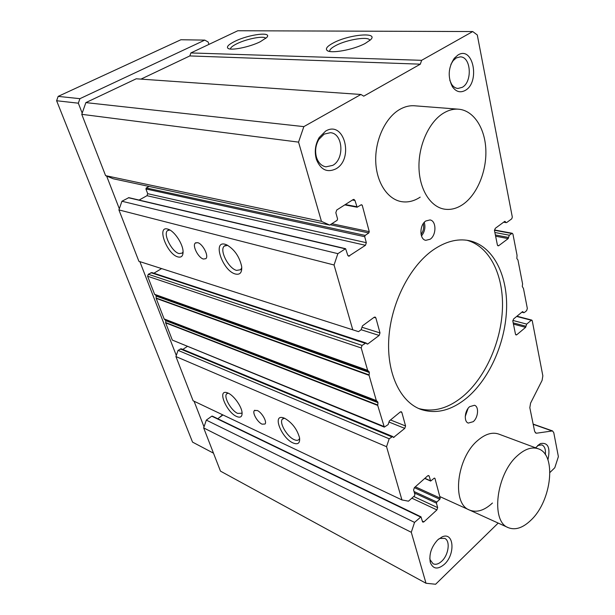 <?xml version="1.0" encoding="UTF-8"?>
<svg xmlns="http://www.w3.org/2000/svg" width="615" height="615" viewBox="0 0 615 615"><rect width="100%" height="100%" fill="white"/><g stroke="black" fill="none" stroke-linecap="round" stroke-linejoin="round"><path stroke-width="0.92" d="M420.176 197.146C414.087 201.167 407.845 202.666 401.457 201.635C387.496 199.306 376.319 182.394 375.727 161.161C375.065 139.959 385.344 117.826 399.489 109.578C404.462 106.679 409.482 105.419 414.533 105.788L458.529 109.193C453.47 108.817 448.435 110.154 443.407 113.198C429.132 121.847 418.546 144.994 418.969 167.119C419.307 189.266 430.331 206.801 444.276 209.123C450.664 210.146 456.922 208.546 463.064 204.318C477.14 194.509 486.703 171.447 485.842 149.776C485.051 128.112 473.642 110.369 458.529 109.193M492.454 503.024C484.336 510.542 476.671 512.879 469.46 510.035C451.487 503.777 456.645 457.875 477.678 440.509C485.235 434.005 492.261 431.861 498.75 434.082L538.286 448.804C531.883 446.621 524.887 448.95 517.307 455.792C496.197 474.08 490.501 521.582 508.267 527.655C515.385 530.445 523.011 527.885 531.152 519.975C551.77 500.595 556.729 454.424 538.286 448.804M260.291 41.728C249.613 47.109 230.671 50.914 227.934 48.293C226.358 46.732 228.695 44.403 234.93 41.313C248.883 34.332 272.776 31.334 266.71 37.507L260.291 41.728M265.734 38.43C264.627 35.409 247.107 38.653 237.067 43.65C232.839 45.725 230.625 47.47 230.433 48.9L230.433 49.039M365.241 43.419C353.648 49.792 330.324 53.997 327.034 50.415C325.274 48.585 327.38 46.087 333.368 42.904C349.005 34.409 379.401 31.688 370.461 39.875L365.241 43.419M369.807 40.475C369.653 35.954 347.16 39.391 335.828 45.525C332.039 47.509 329.994 49.277 329.694 50.807L329.748 51.445M293.04 442.946C281.839 438.241 272.214 414.894 282.739 417.623L284.607 418.246C292.156 422.674 297.145 429.224 299.567 437.88C300.12 443.223 297.944 444.914 293.04 442.946M284.545 418.223L282.339 419.169C278.972 422.674 287.067 436.673 294.147 439.633C296.445 440.663 298.091 440.563 299.09 439.348L299.62 438.203M236.629 416.493C226.72 412.358 217.195 389.964 226.566 392.555L228.004 393.046C233.715 395.353 241.618 406.338 242.072 412.619C242.279 416.793 240.473 418.085 236.629 416.493M228.242 393.154L226.658 393.854C223.391 396.844 231.248 410.743 237.682 413.395L241.626 413.242L242.056 412.496M262.082 424.166C257.524 422.274 252.096 412.796 254.333 410.612L257.216 410.459C261.759 412.258 267.271 421.836 265.042 424.019L262.082 424.166M177.927 256.924C167.026 254.318 156.279 225.59 167.687 229.072L168.679 229.41C174.821 231.663 182.909 244.086 183.078 251.504C183.139 255.963 181.425 257.77 177.927 256.924M169.94 230.033L167.549 230.602C162.775 233.877 171.908 251.958 179.08 253.572L182.225 253.119L183.085 251.781M235.368 274.006C222.745 270.938 212.067 240.342 225.228 244.301L226.581 244.778C234.415 249.329 239.45 256.578 241.672 266.518C242.125 272.56 240.027 275.059 235.368 274.006M227.727 245.339L224.275 246.1C219.125 250.074 228.549 268.547 236.598 270.4L240.665 269.716L241.772 267.656M203.442 259.038C198.307 257.893 191.995 245.47 195.339 243.033L197.63 242.664C202.75 243.694 209.154 256.24 205.825 258.669L203.442 259.038M430.123 239.25L425.788 240.327C419.345 239.496 419.322 224.975 425.811 220.985L429.985 219.939C436.512 220.716 436.573 235.184 430.123 239.25M473.227 421.675L468.292 423.082C463.695 421.767 464.609 410.674 469.683 406.653L474.511 405.277C479.154 406.561 478.278 417.593 473.227 421.675M465.255 90.405C460.304 93.073 456.007 91.82 452.363 86.654C447.597 76.998 448.25 67.519 454.324 58.217L458.052 54.958C473.235 45.525 480.346 82.318 465.255 90.405M449.796 80.281L451.556 84.178C453.309 86.838 455.446 88.268 457.983 88.46L462.265 87.315C472.658 81.903 471.067 56.472 460.197 56.88L456.269 57.933L453.178 60.639L450.887 64.391M444.422 564.263C437.842 569.767 433.152 569.213 430.346 562.602C428.847 554.492 431.307 546.912 437.726 539.855L442.185 536.864C453.924 531.468 455.623 554.2 444.422 564.263M429.777 558.266L430.1 559.742L433.06 563.74C435.704 564.947 438.618 564.078 441.785 561.149C448.681 554.899 450.518 540.777 444.714 538.379L439.91 538.425L438.618 539.063M335.936 168.841C327.157 173 320.63 169.817 316.364 159.308C314.288 151.667 315.234 144.41 319.193 137.529L325.589 131.126C344.1 119.725 354.332 158.87 335.936 168.841M324.159 134.101L318.862 139.405C315.587 145.094 314.803 151.098 316.517 157.417C318.362 162.852 321.507 165.996 325.942 166.842L332.769 165.366C344.723 159.031 343.039 133.386 330.432 132.694L324.159 134.101M535.534 447.782L540.447 443.576C548.065 442.208 550.548 447.635 547.919 459.866M467.485 397.352C451.81 410.474 436.204 414.472 420.652 409.329C400.165 401.779 386.466 373.074 388.841 338.042C391.155 303.041 409.636 266.618 432.722 250.251C445.229 241.557 457.306 238.343 468.968 240.603C492.538 245.47 507.352 273.936 506.614 307.638C505.884 341.394 490.163 377.887 467.485 397.352M418.654 408.506C433.652 412.565 448.589 408.383 463.456 395.945C485.773 376.88 501.356 341.34 502.463 308.115C503.554 274.936 489.648 246.4 466.854 240.242M189.835 55.927L420.329 64.175L421.629 60.316L472.727 31.55L237.782 30.75L190.873 52.944L189.835 55.927L140.973 79.12M203.665 427.917L220.47 471.136L426.01 583.258L411.281 532.29L203.665 427.917L206.325 420.114L211.775 416.178L212.498 416.347M222.976 414.956L217.748 418.738M175.928 356.562L193.11 400.772L401.933 499.941L386.551 446.698L175.928 356.562L178.05 350.373L181.264 348.774L392.685 436.496L393.485 437.503L404.778 428.378L388.934 422.013M187.183 346.522L182.816 349.42M172.323 340.08L384.306 427.118L377.71 405.408L377.979 402.664L165.789 320.684L165.658 322.86L172.323 340.08L383.745 426.426M156.072 295.554L369.131 371.775L367.632 370.33L361.213 347.959L362.066 345.399L366.033 342.978L151.874 272.553L148.284 274.267L147.6 276.243L154.603 294.316L156.072 295.554L156.172 298.367L164.128 318.916L165.789 320.684M161.445 268.678L153.911 273.221M138.905 261.321L358.522 331.654L138.905 261.321L118.918 209.923L121.931 201.243L128.827 197.653L345.607 248.698L347.759 255.225L348.659 256.224L365.456 245.3L146.993 195.701L139.067 200.067M149.068 186.437L146.278 187.967L145.924 188.966L147.685 193.694L146.993 195.701M105.596 175.644L113.275 178.781L329.717 225.075L321.445 221.346L105.596 175.644L81.764 114.329L85.869 102.613L136.238 78.789L360.936 94.479L363.749 96.163L420.329 64.175M421.629 60.316L190.873 52.944M472.727 31.55L477.286 34.963L512.318 217.11L511.757 218.817L506.806 222.461L506.183 222.638L504.515 221.554M497.566 245.431L498.757 245.669L498.096 245.854L497.397 244.97L494.498 230.648L495.26 228.35L504.784 221.346L505.461 221.723M498.757 245.669L508.182 238.605L495.621 236.198M495.367 234.961L508.551 237.467L508.182 238.605M508.551 237.467L509.297 235.199L512.257 233.277L512.948 234.169L517.038 255.286L516.861 258.538L517.953 260.007L522.589 283.93L522.281 286.436L523.473 288.512L527.339 308.484L526.625 310.667L524.418 312.482L523.734 312.689L522.419 311.728M515.547 334.429L516.761 334.768L516.047 334.983L515.493 334.237L512.849 321.191L513.571 318.985L522.535 311.636L523.157 311.92M516.761 334.768L525.625 327.357L513.433 324.097M513.187 322.86L525.979 326.273L525.625 327.357M525.979 326.273L526.686 324.097L531.306 320.246L532.229 320.653L542.845 375.85L542.084 380.424L530.584 403.125L529.823 407.699L534.612 431.307L535.888 433.121L536.657 433.191L552.547 430.923L553.784 432.714L558.382 456.638L554.792 467.738L549.956 472.466M498.188 523.081L435.612 584.25L426.01 583.258M411.281 532.29L414.541 522.396L206.325 420.114M414.541 522.396L420.998 516.831L422.467 521.605L422.874 522.15L423.935 521.851L436.904 509.92L411.85 498.181M413.734 496.497L437.649 507.636L436.904 509.92M437.649 507.636L436.45 503.162L436.827 502.024L439.825 499.272L414.372 487.649L427.694 475.818L428.716 475.541L429.178 476.148L427.971 475.618M415.325 486.803L440.202 498.135L439.825 499.272M440.202 498.135L434.936 478.355L434.344 478.093M429.178 476.148L430.646 481.061L434.205 478.193L434.936 478.355M401.933 499.941L408.483 501.187L414.51 495.798L414.902 494.629L413.595 489.994L414.372 487.641M386.551 446.698L389.18 438.779L178.05 350.373M389.18 438.779L392.685 436.496M390.525 419.968L405.577 425.98L404.778 428.378M405.577 425.98L401.856 412.434L400.403 411.873M384.306 427.118L388.142 424.588L389.364 420.921L400.257 411.981L401.288 411.727L401.856 412.434M165.566 320.108L377.779 401.949L377.979 402.664M377.779 401.949L376.326 400.58L369.069 375.319L369.338 372.513L156.302 296.153M369.131 371.775L369.338 372.513M366.033 342.978L367.609 344.108L366.74 343.808M367.609 344.108L379.155 335.444L361.128 329.732M362.05 327.288L380.001 332.923L379.155 335.444M380.001 332.923L375.873 317.917L374.02 317.363M358.522 331.654L361.159 329.717L362.443 325.865L374.151 317.271L375.127 317.048L375.873 317.917M352.718 329.594L334.053 264.988L118.918 209.923M334.053 264.988L337.866 253.657L121.931 201.243M337.866 253.657L345.607 248.698M147.685 193.694L366.332 242.694L365.456 245.3M366.332 242.694L364.718 236.714L365.156 235.407L368.823 232.954L330.255 224.721M331.816 223.714L369.261 231.655L368.823 232.954M369.261 231.655L362.212 205.164L360.967 204.933M329.717 225.075L337.135 220.293L337.581 218.948L335.828 212.698L336.743 210.007L353.11 199.583L353.956 199.391L354.963 200.482L357.131 207.224L361.297 204.718L362.212 205.164M321.445 221.346L298.552 142.126L81.764 114.329M298.552 142.126L303.833 126.629L85.869 102.613M303.833 126.629L360.936 94.479M421.467 235.929C424.727 231.87 425.657 227.35 424.265 222.361M465.248 416.47L468.061 408.429M545.359 454.662C545.836 449.473 544.682 446.213 541.892 444.891L537.618 445.506M421.067 234.423C423.428 231.14 424.166 227.527 423.297 223.591M465.67 413.572L466.593 410.951M219.117 417.754L222.569 414.764M208.923 44.403L208.162 42.012L204.803 40.113L79.919 98.677L78.336 103.189L82.187 113.106M106.641 176.075L119.325 208.746M139.874 261.659L176.305 355.47M194.071 401.226L204.026 426.864M204.803 40.113L180.895 39.744L58.156 96.386L79.919 98.677M213.482 453.17L192.541 442.116L56.618 100.745L78.336 103.189M58.156 96.386L56.618 100.745M509.297 235.199L494.867 232.485M511.626 233.462L494.452 230.264M526.686 324.097L512.833 320.43M531.306 320.246L516.677 316.441M535.242 432.683L536.657 433.191M551.832 430.869L533.19 424.296M420.46 516.984L211.775 416.178M422.313 521.066L423.935 521.851M436.45 503.162L414.441 492.992M436.827 502.024L414.026 491.516M430.415 480.761L424.888 478.309M391.609 436.758L180.256 348.913M393.17 437.019L394.023 437.373M377.71 405.408L165.658 322.86M377.687 404.993L165.612 322.529M376.503 400.872L164.313 319.17M376.326 400.58L164.128 318.916M369.069 375.319L156.172 298.367M369.038 374.896L156.125 298.029M367.816 370.637L154.788 294.577M367.632 370.33L154.603 294.316M361.213 347.959L147.6 276.243M362.066 345.399L148.284 274.267M364.995 343.208L150.921 272.683M345.138 248.798L128.397 197.715M347.913 255.609L349.604 256.017M364.718 236.714L145.924 188.966M365.156 235.407L146.278 187.967M356.639 206.686L345.299 204.557M354.963 200.482L352.418 200.021M228.634 48.654L227.934 48.293M328.172 51.037L327.034 50.415M283.361 417.785L282.739 417.623M227.004 392.67L226.566 392.555M254.902 410.19L254.333 410.612M195.954 242.671L195.339 243.033M451.556 84.178L452.363 86.654M453.178 60.639L454.324 58.217M430.1 559.742L430.346 562.602M316.517 157.417L316.364 159.308M318.862 139.405L319.193 137.529M329.894 51.475L329.694 50.807M283.3 418.446L282.339 419.169M227.389 393.331L226.658 393.854M168.31 230.164L167.549 230.602M225.344 245.446L224.275 246.1M506.183 222.638L503.647 222.184M512.257 233.277L494.46 229.972M523.734 312.689L521.835 312.205M531.814 320.092L516.938 316.225M552.547 430.923L533.151 424.096M420.998 516.831L212.283 416.101M430.646 481.061L424.734 478.447M357.131 207.224L344.769 204.895M439.91 538.425L442.185 536.864M538.225 445.191L540.447 443.576M508.267 527.655L439.779 496.551"/></g></svg>
